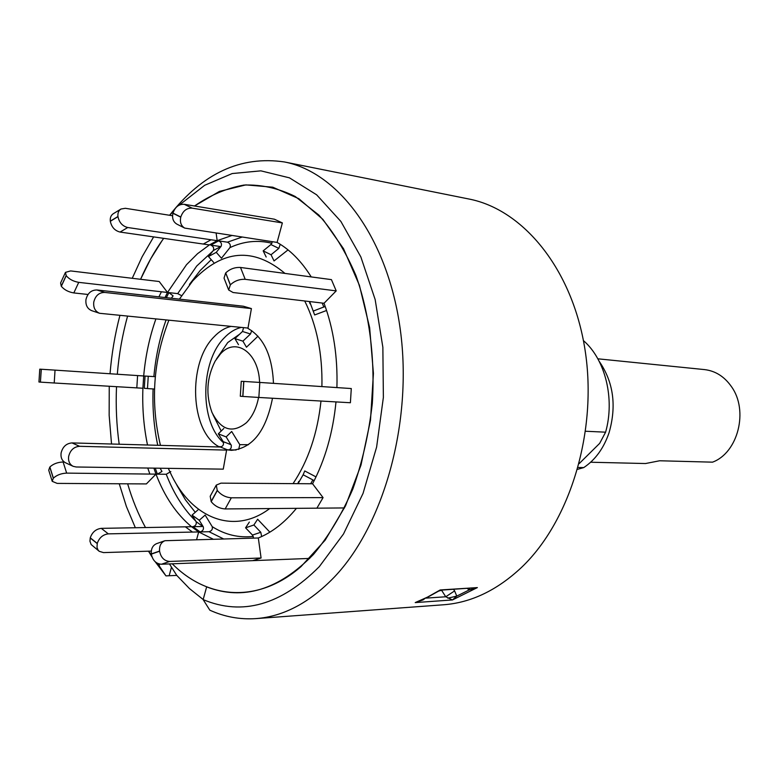 <?xml version="1.0" encoding="UTF-8"?>
<svg xmlns="http://www.w3.org/2000/svg" width="779" height="779" viewBox="0 0 779 779"><rect width="100%" height="100%" fill="white"/><g stroke="black" fill="none" stroke-linecap="round" stroke-linejoin="round"><path stroke-width="1.17" d="M590.657 462.229L645.528 463.534L659.647 460.769L712.522 462.161C738.025 452.852 748.814 410.552 731.442 386.627C724.382 376.559 715.414 370.882 704.537 369.597L597.844 358.807M599.178 361.31C613.453 381.992 616.754 405.771 609.081 432.666C603.764 448.246 595.312 459.883 583.734 467.595L577.638 469.318M424.691 598.613L423.172 599.869L415.217 602.586L427.505 597.113L440.193 589.966L442.044 590.073L438.596 591.134L440.193 589.966L477.361 587.59L452.463 599.947L445.754 596.772L454.605 590.901L456.776 596.11L469.211 589.927L467.215 588.466M447.808 598.165L456.776 596.11L452.463 599.947L415.217 602.586L428.061 596.967L438.596 591.134M169.598 215.277C202.491 173.308 240.769 155.527 284.413 161.954L468.841 198.996C523.137 209.444 572.468 268.998 585.048 349.927C597.746 430.738 570.394 520.966 521.541 567.394C497.158 590.248 471.149 602.712 443.524 604.777L255.921 618.604C239.874 619.675 224.518 616.871 209.843 610.191L203.153 599.616L206.649 586.869C242.97 600.852 278.57 590.044 313.45 554.463C328.66 536.186 341.786 514.374 352.829 489.046C362.342 462.142 368.837 433.65 372.304 403.561C375.196 358.155 369.412 313.567 355.945 275.552C345.71 251.646 333.324 231.47 318.815 215.033L295.222 196.483C278.434 188.226 261.345 184.428 243.944 185.071C226.708 188.158 210.233 195.13 194.507 205.997L219.425 191.41L245.852 184.886L272.738 187.184L298.854 198.694L322.886 219.376L343.49 248.637L359.421 285.318L369.645 327.677L373.423 373.472L370.492 420.154L360.989 465.102L345.545 505.814L325.145 540.178L301.035 566.586C258.287 603.832 207.594 599.392 172.276 563.811M284.413 161.954C338.534 172.237 388.156 238.413 400.377 330.218C412.724 421.897 384.057 524.812 334.405 577.005C309.633 602.703 283.468 616.569 255.921 618.604M203.183 599.528L189.453 588.554L176.765 575.399L165.956 575.885L155.235 561.786M152.032 556.946L148.477 551.181M585.613 431.245L605.604 432.179C615.079 398.741 605.254 359.333 583.442 340.608M605.604 432.179L599.674 443.358L579.206 463.583M162.217 240.409L163.678 238.355C154.855 250.614 147.153 264.256 140.58 279.291L150.639 258.93L162.217 240.409M165.956 575.885L157.494 563.353M151.603 555.524L148.623 551.181M135.342 527.734L126.402 506.516L119.245 483.759M111.533 444.011L109.157 415.334L109.245 386.257M110.034 373.754C111.67 353.822 114.961 334.395 119.898 315.466M132.235 278.298L142.148 256.729L153.629 236.904M169.754 215.306L173.824 210.749M179.355 205.062L204.673 185.285L232.191 173.551L260.858 170.844L289.467 177.846L316.634 194.808L340.9 221.46L360.843 256.895L375.157 299.555L382.859 347.268L383.375 397.397L376.617 447.068L363.033 493.438L343.51 533.975L319.312 566.645C281.083 605.049 242.357 616.043 203.153 599.616M145.488 527.549C138.234 514.208 132.294 499.631 127.639 483.808C132.294 499.631 138.234 514.208 145.488 527.549M119.187 444.225C116.568 425.363 115.672 406.18 116.519 386.686C115.672 406.18 116.568 425.363 119.187 444.225M117.308 374.241C118.963 354.328 122.371 334.989 127.542 316.216C122.371 334.989 118.963 354.328 117.308 374.241M159.617 564.084L159.237 565.486M169.442 563.918L171.497 567.151L169.14 575.739M442.053 590.073L477.361 587.59L469.211 589.927L469.805 588.301M284.978 273.41C253.321 246.924 222.551 249.436 192.676 280.946L179.404 299.126M168.839 320.286C153.103 361.028 150.308 402.714 160.445 445.364M168.293 468.345L171.653 475.521C192.666 518.522 234.255 535.27 269.68 508.57M196.62 539.565L198.684 531.94L209.035 531.716C211.761 530.898 212.823 529.214 212.229 526.662L205.15 515.075L199.249 520.265L203.29 526.828L196.113 521.638C196.727 524.189 195.665 525.874 192.919 526.692L101.299 528.357L108.32 533.868C102.925 534.55 99.235 537.724 97.248 543.411L90.257 537.822C92.234 532.174 95.914 529.019 101.299 528.357M270.449 531.804L269.787 532.076L257.635 519.233L253.886 524.997L260.79 532.281L252.464 535.066L253.584 538.104M231.012 326.401C224.849 327.881 219.152 331.406 213.923 336.966C187.398 363.238 190.193 431.517 218.841 446.64L221.645 446.718M259.582 382.431C258.794 352.517 235.54 336.567 220.389 354.007L215.179 361.076C206.708 377.727 205.637 394.846 211.976 412.412C221.07 430.339 232.561 433.767 246.446 422.685C252.415 416.599 256.457 408.186 258.57 397.446M229.464 449.843L231.139 447.944L231.353 445.432L226.153 436.902L231.684 431.478L239.786 444.663L238.666 449.444M176.765 575.399L171.497 567.161M181.565 295.66L177.7 293.625L167.514 292.466L159.208 281.521L70.646 270.926L65.465 272.368L66.205 275.678C69.165 279.194 73.343 281.423 78.737 282.358L73.82 292.933C68.425 292.028 64.258 289.817 61.327 286.292L66.205 275.678M120.083 232.064C114.825 230.74 111.572 227.147 110.326 221.285L117.96 216.659C119.216 222.551 122.478 226.173 127.746 227.517L120.083 232.064L209.405 244.927L197.545 253.691L186.512 264.685L167.514 292.466L78.737 282.358M41.229 369.246L40.411 382.119L38.95 382.002L39.758 369.168L41.229 369.246L55.036 370.132L54.218 382.995L142.908 388.244C142.177 407.777 143.716 426.697 147.513 445.004M147.474 388.526L144.378 388.332M108.32 533.868L198.684 531.94L213.115 539.146M252.708 560.656L261.082 557.998L258.316 537.987C272.037 532.456 284.744 522.573 296.439 508.336M316.897 508.171L323.071 497.615L312.564 483.769C325.164 459.776 332.974 432.481 335.992 401.915M336.908 387.582C337.794 356.84 333.509 328.728 324.035 303.265L336.207 290.888L331.426 279.622L240.507 267.47L245.21 279.33C239.523 279.057 234.576 280.888 230.38 284.822L228.666 289.992L233.067 292.514L324.035 303.265M311.24 276.925C301.424 261.218 290.041 249.718 277.09 242.415L282.368 222.921L274.393 219.201L184.263 204.302L192.121 208.139C186.707 207.905 182.929 210.856 180.796 217.01L172.977 213.105C175.09 206.99 178.849 204.059 184.263 204.302M219.639 246.407L210.788 245.132C213.417 246.281 214.254 248.082 213.319 250.546L208.47 256.554L216.26 252.347L221.46 258.238L229.941 247.605C230.866 245.142 230.019 243.34 227.419 242.181L217.175 240.672L216.143 233.203M231.714 235.56L217.175 240.672L127.746 227.517M145.478 376.091L55.036 370.132M155.868 319.01C149.539 337.034 145.478 356.022 143.687 375.975L155.303 376.685M258.852 397.456L350.394 402.743L351.29 388.546L259.806 382.44L258.852 397.456L242.882 396.443L243.837 381.428L259.806 382.44M52.222 481.334L48.726 470.204L49.798 467.088L53.303 478.248L52.222 481.334L57.179 483.399L146.374 483.925L155.985 474.148C164.593 496.613 176.444 514.13 191.517 526.711L201.858 526.526M66.653 473.116C61.181 473.379 56.75 475.054 53.381 478.16L49.875 467.001C53.235 463.885 57.646 462.22 63.109 461.996L66.653 473.116L166.239 474.265L170.815 471.577M236.086 450.009L226.66 449.765L231.353 450.35C252.289 448.529 265.999 431.167 272.494 398.244M273.478 383.356C272.261 355.828 263.75 337.511 247.936 328.407L251.413 308.581L243.36 306.225L96.908 289.973L104.737 292.437C99.04 292.456 95.389 295.679 93.762 302.077C93.217 307.686 95.165 311.425 99.615 313.294L247.995 328.066M257.976 336.197L246.466 347.22L242.912 341.153L250.497 333.977L251.705 330.627M226.601 450.106L79.585 446.299C73.888 446.776 70.237 450.165 68.64 456.465C68.104 461.158 69.613 464.45 73.177 466.329L76.206 466.991L223.261 469.153L226.66 449.765M293.05 483.623C308.192 460.954 317.511 433.426 320.987 401.049M321.912 386.588C322.584 354.017 316.858 325.486 304.725 300.996M316.021 476.894L304.735 470.944L303.138 474.771L312.885 479.913L310.675 483.749M309.652 301.58L314.648 314.959L326.576 310.48M272.407 241.724L270.917 244.548L263.166 250.867L271.043 254.752L274.042 260.936L288.035 249.884M336.207 290.888L245.21 279.33M230.38 284.822L225.725 272.923C229.902 268.989 234.83 267.168 240.507 267.47M225.725 272.923L230.282 284.929M228.666 289.992L224.04 278.132L225.628 273.03M313.548 310.977L325.203 306.439M309.399 301.551L310.023 303.781M282.368 222.921L192.121 208.139M184.74 228.101L176.93 224.157C173.259 221.976 171.925 218.344 172.928 213.271L180.757 217.175C179.745 222.278 181.069 225.92 184.74 228.101L277.09 242.415M271.043 254.752L278.824 248.394L280.226 244.285M263.166 250.867L266.175 257.021M172.558 215.744L125.331 208.295L120.979 209.025C118.622 210.544 117.61 213.037 117.941 216.504L110.306 221.139C109.985 217.682 110.998 215.199 113.354 213.68L120.979 209.025M216.26 252.347L221.1 246.33C222.034 243.856 221.187 242.035 218.558 240.877L217.175 240.672L209.405 244.927M208.47 256.554L213.65 262.406M66.147 275.581L61.259 286.195L60.596 282.952L65.465 272.368M88.008 294.472L73.82 292.933M171.341 298.23L173.113 295.874L168.887 292.622L167.514 292.466L165.002 297.529M40.411 382.119L41.306 369.256M54.218 382.995L40.489 382.129M148.253 376.238L147.474 388.585L154.524 389.033M64.248 462.015L63.109 461.996M153.901 468.13L155.985 474.148L157.368 474.168L161.974 471.48L160.104 468.228M151.301 551.094L103.5 552.603L99.254 551.328L98.105 550.13L97.005 547.452L97.248 543.411M99.254 551.328L91.133 544.521L89.945 541.239L90.257 537.822M191.517 526.711L198.684 531.94L200.086 531.911C202.842 531.093 203.913 529.399 203.29 526.828M199.249 520.265L192.062 515.085L197.944 509.933M192.062 515.085L196.113 521.638M309.711 558.416L161.419 564.239C156.024 563.811 152.665 560.432 151.34 554.093L151.321 553.927C150.97 548.737 152.762 545.3 156.696 543.606L164.934 540.714C161 542.408 159.208 545.865 159.568 551.074L151.321 553.927M261.082 557.998L169.705 561.455L161.419 564.239M151.34 554.093L159.588 551.24C160.932 557.618 164.301 561.026 169.705 561.455M258.316 537.987L164.934 540.714M261.647 536.556L260.79 532.281M253.886 524.997L245.57 527.831L249.338 522.086M245.57 527.831L252.464 535.066M344.513 507.937L225.17 508.94C219.503 508.541 214.848 506.116 211.206 501.666L210.194 496.262L216.28 485.103L217.234 490.361L211.119 501.549M323.071 497.615L231.334 497.8L225.17 508.94M211.206 501.666L217.322 490.478C220.983 494.918 225.657 497.362 231.334 497.8M312.564 483.769L220.963 483.146L216.28 485.103M314.122 480.75L312.885 479.913M297.792 483.652L298.727 481.422M298.045 483.652L303.138 474.771M241.256 381.282L243.73 381.418L242.775 396.433L240.302 396.238L241.256 381.282M243.584 327.638L242.483 331.484L234.917 338.622L238.481 344.659M99.615 313.294L91.825 310.704C87.384 308.844 85.427 305.125 85.963 299.555C87.579 293.186 91.231 289.992 96.908 289.973M251.413 308.581L104.737 292.437M234.917 338.622L242.912 341.153M73.177 466.329L65.631 462.823C62.077 460.954 60.567 457.682 61.093 453.008C62.68 446.747 66.322 443.387 72.009 442.92L79.585 446.299M231.051 444.731L223.213 441.635C224.05 444.468 223.125 446.26 220.418 447.019L72.009 442.92M223.213 441.635L218.315 433.835L223.836 428.45M226.153 436.902L218.315 433.835M583.734 467.595L578.154 467.478M425.665 598.145L445.754 596.772L441.489 590.131M453.602 589.333L454.605 590.901M211.245 259.689L200.154 270.547L189.433 284.413M176.901 485.288L185.412 499.797L195.247 512.29M212.229 526.662C225.063 534.784 238.763 538.036 253.302 536.41M241.315 327.414C235.141 328.884 229.445 332.38 224.206 337.901C199.989 361.962 199.541 422.413 223.612 442.793M239.572 334.23L227.731 342.556L216.396 359.09M212.94 414.545L221.187 431.03M239.786 444.663L248.472 444.692M213.056 250.877L196.717 266.029L177.7 293.625M153.093 388.945C152.382 408.332 153.93 427.116 157.738 445.286M209.035 531.716L223.495 538.873M271.939 243.272C257.713 239.766 243.72 241.208 229.941 247.605M241.967 237.118L227.419 242.181M166.044 320.003C159.724 337.911 155.664 356.782 153.872 376.598M166.239 474.265C173.629 493.409 183.493 509.047 195.821 521.17M322.175 303.05L323.869 307.111M270.917 244.548L278.824 248.394M203.27 244.061L211.031 239.786M210.788 245.132L218.558 240.877M213.319 250.546L221.1 246.33M158.906 296.857L161.409 291.784M166.375 297.685L168.887 292.622M136.812 387.884L137.591 375.575M142.908 388.244L143.687 375.975M144.29 388.322L145.06 376.072M149.85 474.07L147.776 468.043M157.368 474.168L155.294 468.15M90.218 537.977L97.209 543.557M192.481 532.057L185.324 526.808M200.086 531.911L192.919 526.692M242.483 331.484L250.497 333.977M227.341 449.785L220.418 447.019"/></g></svg>
